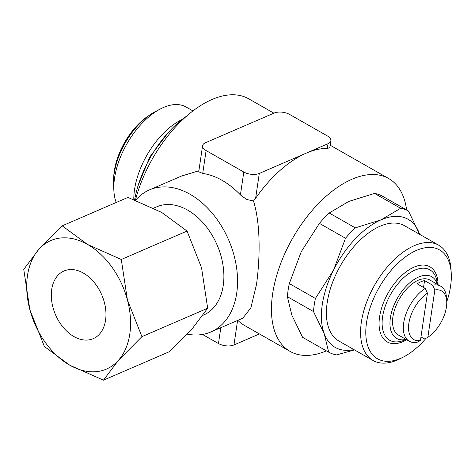 <?xml version="1.0" encoding="UTF-8"?>
<svg xmlns="http://www.w3.org/2000/svg" width="475" height="475" viewBox="0 0 475 475"><rect width="100%" height="100%" fill="white"/><g stroke="black" fill="none" stroke-linecap="round" stroke-linejoin="round"><path stroke-width="0.71" d="M182.008 119.54A61.406 33.232 119.7 0 0 134.538 189.567A61.406 33.232 119.7 0 0 133.808 199.571M192.903 110.889L186.105 107.018A61.406 33.232 119.7 0 0 160.396 108.953A61.406 33.232 119.7 0 0 114.534 178.172A61.406 33.232 119.7 0 0 113.875 190.635A61.406 33.232 119.7 0 0 116.232 202.481M160.396 108.953L155.301 111.607A55.094 29.812 119.7 0 0 114.154 173.719A55.094 29.812 119.7 0 0 113.567 184.9L113.875 190.635M137.584 125.822A53.438 28.916 119.7 0 0 116.749 162.414M149.203 115.372A51.128 27.669 119.7 0 0 114.285 171.131A51.128 27.669 119.7 0 0 113.691 177.739M427.435 293.17A28.007 15.158 119.7 0 0 408.862 323.35A28.007 15.158 119.7 0 0 420.44 340.498L427.435 293.17L425.214 288.402A31.694 17.153 119.7 0 0 403.697 322.881A31.694 17.153 119.7 0 0 409.266 341.24A31.694 17.153 119.7 0 0 417.27 342.196L420.44 340.498M437.552 284.4L436.97 281.271A40.547 21.939 119.7 0 0 433.354 272.828A40.547 21.939 119.7 0 0 414.948 270.115A40.547 21.939 119.7 0 0 382.595 316.813A40.547 21.939 119.7 0 0 394.09 341.774A40.547 21.939 119.7 0 0 403.198 340.581L406.184 339.483M437.386 284.305A35.494 19.208 119.7 0 0 412.912 280.298A35.494 19.208 119.7 0 0 390.379 317.852A35.494 19.208 119.7 0 0 406.018 339.387M438.051 284.685A43.207 23.382 119.7 0 0 414.058 267.122A43.207 23.382 119.7 0 0 379.584 316.884A43.207 23.382 119.7 0 0 403.061 341.602A43.207 23.382 119.7 0 0 406.683 339.767M446.749 301.809A62.652 33.903 119.7 0 0 450.579 286.205A62.652 33.903 119.7 0 0 451.25 273.487L451.066 270.138A66.334 35.898 119.7 0 0 438.692 245.183A66.334 35.898 119.7 0 0 393.086 260.722A66.334 35.898 119.7 0 0 361.374 322.056A66.334 35.898 119.7 0 0 373.041 360.472A66.334 35.898 119.7 0 0 400.817 358.382L403.792 356.832A62.652 33.903 119.7 0 0 426.063 338.253M451.25 273.487A62.652 33.903 119.7 0 0 411.267 253.033A62.652 33.903 119.7 0 0 366.54 322.519A62.652 33.903 119.7 0 0 403.792 356.832M438.692 245.183L404.516 225.72A66.334 35.898 119.7 0 0 358.904 241.258A66.334 35.898 119.7 0 0 327.198 302.593A66.334 35.898 119.7 0 0 338.865 341.008L373.041 360.472M202.938 315.329L203.543 315.067A58.965 40.262 -113.4 0 0 223.054 265.531A58.965 40.262 -113.4 0 0 187.661 210.122A58.965 40.262 -113.4 0 0 156.762 206.815L153.668 208.151M406.624 209.956A99.507 53.847 119.7 0 0 388.615 178.499A99.507 53.847 119.7 0 0 320.197 201.804A99.507 53.847 119.7 0 0 272.638 293.805A99.507 53.847 119.7 0 0 290.136 351.429A99.507 53.847 119.7 0 0 326.378 350.865M253.478 201.002L255.627 198.259A99.507 53.847 -60.3 0 1 306.256 153.134L328.005 143.735A11.056 5.427 8.4 0 0 330.867 140.748A11.056 5.427 8.4 0 0 327.346 135.927L289.643 114.457A11.056 5.427 8.4 0 0 274.146 113.062L205.438 142.755A11.056 5.427 8.4 0 0 202.576 145.742L198.734 171.778L202.724 173.434A77.389 52.838 66.6 0 1 222.134 180.357A77.389 52.838 66.6 0 1 240.421 194.904L246.65 199.464L253.478 201.002C260.846 224.598 260.015 259.012 256.482 284.602L250.848 307.877L242.814 318.173L210.858 331.983A77.389 52.838 -113.4 0 0 236.461 266.968A77.389 52.838 -113.4 0 0 190.006 194.239A77.389 52.838 -113.4 0 0 149.453 189.899A77.389 52.838 -113.4 0 0 135.613 200.266M290.136 351.429L244.352 325.357A99.507 53.847 -60.3 0 1 237.833 320.322M187.192 334.127A77.389 52.838 -113.4 0 0 210.858 331.983M353.97 349.612A73.708 39.888 -60.3 0 1 324.188 333.628L328.682 352.177L302.587 337.315L291.876 315.228L287.381 296.685A81.077 43.872 -60.3 0 1 288.105 290.237A81.077 43.872 -60.3 0 1 289.317 283.581L315.412 298.442A81.077 43.872 119.7 0 0 314.201 305.098A81.077 43.872 119.7 0 0 313.476 311.547L324.188 333.628A73.708 39.888 -60.3 0 1 322.258 304.73A73.708 39.888 -60.3 0 1 333.569 270.103A73.708 39.888 -60.3 0 1 381.069 219.842A73.708 39.888 -60.3 0 1 419.193 233.1A73.708 39.888 -60.3 0 1 419.627 234.323L408.476 211.013A81.077 43.872 119.7 0 0 400.615 208.282L374.52 193.42A81.077 43.872 -60.3 0 1 382.381 196.151L408.476 211.013M313.476 311.547L287.381 296.685M62.201 225.827L127.965 197.41L161.702 212.42L187.049 231.058L201.554 267.829L207.676 308.228L192.648 328.178L169.225 351.755L103.461 380.172L118.495 360.222L141.918 336.65L127.407 299.873L121.285 259.475L87.548 244.465A70.021 47.809 66.6 0 1 127.407 299.873A70.021 47.809 66.6 0 1 129.806 333.955A70.021 47.809 66.6 0 1 118.495 360.222A70.021 47.809 66.6 0 1 69.724 365.162A70.021 47.809 66.6 0 1 29.872 309.753A70.021 47.809 66.6 0 1 27.473 275.678A70.021 47.809 66.6 0 1 38.784 249.405A70.021 47.809 66.6 0 1 87.548 244.465L62.201 225.827L38.784 249.405L23.75 269.355L29.872 309.753L44.383 346.53L69.724 365.162L103.461 380.172M83.327 273.054A36.854 25.163 66.6 0 1 105.45 307.681A36.854 25.163 66.6 0 1 93.26 338.645A36.854 25.163 66.6 0 1 73.946 336.579A36.854 25.163 66.6 0 1 51.828 301.946A36.854 25.163 66.6 0 1 64.018 270.988A36.854 25.163 66.6 0 1 83.327 273.054M425.214 288.402L417.139 283.801A31.694 17.153 -60.3 0 1 424.555 280.594L432.63 285.196L434.845 289.964L427.856 337.292A28.007 15.158 119.7 0 0 446.429 307.111A28.007 15.158 119.7 0 0 446.732 301.429L446.548 298.08A31.694 17.153 119.7 0 0 440.634 286.158L429.869 280.024A31.694 17.153 119.7 0 0 408.078 287.446A31.694 17.153 119.7 0 0 392.932 316.754A31.694 17.153 119.7 0 0 398.501 335.107L409.266 341.24M440.634 286.158A31.694 17.153 119.7 0 0 432.63 285.196M446.732 301.429A28.007 15.158 119.7 0 0 434.845 289.964M424.555 280.594L423.54 287.446M427.856 337.292L424.686 338.99L420.975 336.876M121.285 259.475L187.049 231.058M141.918 336.65L207.676 308.228M328.682 352.177A81.077 43.872 119.7 0 0 336.549 354.908L354.498 349.915M355.306 227.857A81.077 43.872 119.7 0 0 345.509 238.23L319.414 223.369A81.077 43.872 -60.3 0 1 329.211 212.996L355.306 227.857L381.069 219.842L400.615 208.282M329.211 212.996L348.757 201.436L374.52 193.42M289.317 283.581L301.251 251.703L319.414 223.369M345.509 238.23L333.569 270.103L315.412 298.442M149.453 189.899L181.408 176.088L198.882 170.757M202.576 145.742A11.056 5.427 8.4 0 0 206.097 150.563L243.8 172.033A11.056 5.427 8.4 0 0 259.297 173.428L306.256 153.134A99.507 53.847 -60.3 0 1 327.317 148.414L329.834 147.719L330.867 140.748M135.428 200.195A99.507 53.847 -60.3 0 1 248.579 98.747L273.897 113.169M134.621 199.886A81.077 43.872 -60.3 0 1 186.129 116.464M259.427 333.943L233.967 344.945A11.056 5.427 -171.6 0 1 218.47 343.55L202.504 334.459M202.724 173.434L206.097 150.563M243.8 172.033L240.421 194.904M259.297 173.428L255.627 198.259M220.816 327.679L218.47 343.55M237.589 320.429L233.967 344.945M327.317 148.414L328.005 143.735M168.429 132.353L149.768 156.987L138.106 185.606M330.202 145.231L388.615 178.499"/></g></svg>
